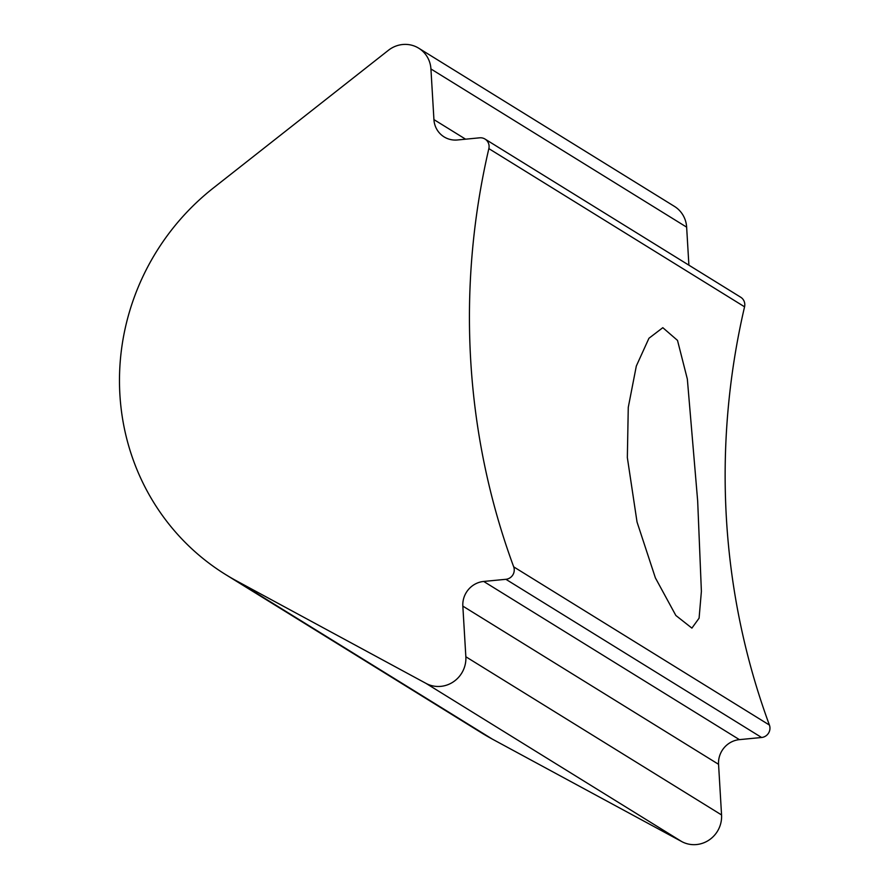 <?xml version="1.0" encoding="UTF-8"?>
<svg xmlns="http://www.w3.org/2000/svg" width="889" height="889" viewBox="0 0 889 889"><rect width="100%" height="100%" fill="white"/><g stroke="black" fill="none" stroke-linecap="round" stroke-linejoin="round"><path stroke-width="1.33" d="M697.676 501.085L687.341 379.058L677.507 340.398L662.816 327.685L648.937 338.276L636.324 366.024L628.267 407.395L627.345 457.579L637.035 522.021L655.393 577.894L675.851 615.477L691.898 628.112L699.087 618.177L701.388 591.363L697.676 501.085M225.617 574.55L481.338 732.736A237.808 228.706 -58.3 0 0 492.384 739.137L681.763 841.594A27.437 26.392 -58.3 0 0 696.531 844.55A27.437 26.392 -58.3 0 0 721.557 814.946L718.556 764.307A22.87 21.992 121.7 0 1 739.415 739.637L761.606 737.492A9.146 8.801 -58.3 0 0 769.407 725.046A731.703 703.71 121.7 0 1 744.56 306.805A9.146 8.801 -58.3 0 0 740.726 297.237L485.016 139.051A9.146 8.801 -58.3 0 0 479.671 137.817L457.468 139.973A22.87 21.992 121.7 0 1 444.1 136.895A22.87 21.992 121.7 0 1 433.932 119.593L430.932 68.964A27.437 26.392 -58.3 0 0 418.73 48.206A27.437 26.392 -58.3 0 0 388.437 50.273L213.327 188.024A237.808 228.706 -58.3 0 0 225.617 574.55A237.808 228.706 -58.3 0 0 236.674 580.95L426.053 683.408A27.437 26.392 -58.3 0 0 440.822 686.364A27.437 26.392 -58.3 0 0 465.847 656.76L462.836 606.12A22.87 21.992 121.7 0 1 483.694 581.45L505.897 579.306A9.146 8.801 -58.3 0 0 513.698 566.86A731.703 703.71 121.7 0 1 488.85 148.619A9.146 8.801 -58.3 0 0 485.016 139.051M688.897 265.178L686.641 227.151A27.437 26.392 -58.3 0 0 674.44 206.392L418.73 48.206M681.763 841.594L426.053 683.408M492.384 739.137L236.674 580.95M686.641 227.151L430.932 68.964M465.603 139.184L433.932 119.593M744.56 306.805L488.85 148.619M769.407 725.046L513.698 566.86M761.606 737.492L505.897 579.306M739.415 739.637L483.694 581.45M718.556 764.307L462.836 606.12M721.557 814.946L465.847 656.76"/></g></svg>
